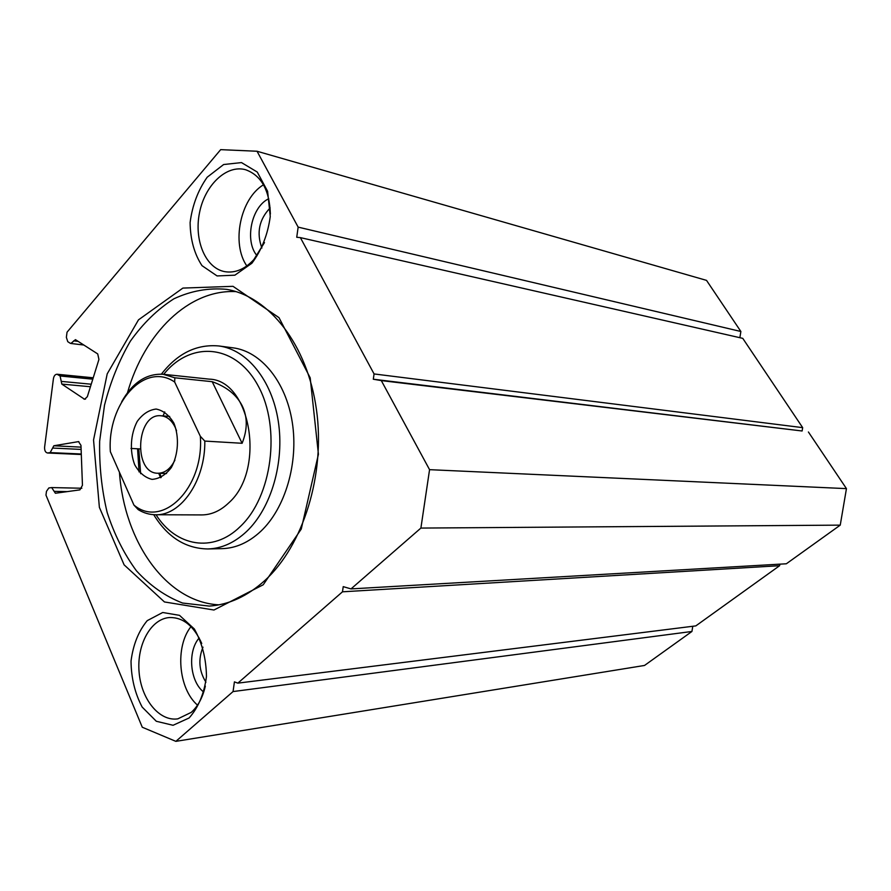 <?xml version="1.0" encoding="UTF-8"?>
<svg xmlns="http://www.w3.org/2000/svg" width="891" height="891" viewBox="0 0 891 891"><rect width="100%" height="100%" fill="white"/><g stroke="black" fill="none" stroke-linecap="round" stroke-linejoin="round"><path stroke-width="1.34" d="M200.341 436.3C204.162 488.09 162.329 529.02 133.928 505.074L110.361 451.704C106.931 403.89 144.375 361.089 174.669 382.039L200.341 436.3L204.807 441.078C205.453 480.438 180.918 515.911 155.491 514.742C149.443 514.686 143.685 512.993 138.228 509.652L133.928 505.074M173.912 423.214C179.425 436.991 178.389 454.61 171.306 467.586C165.681 474.925 159.244 478.857 152.016 479.38C144.966 477.621 139.196 472.731 134.708 464.734C129.496 451.18 130.498 434.195 137.247 421.387C142.649 414.014 148.942 409.905 156.148 409.047C163.265 410.484 169.19 415.206 173.912 423.214M121.733 401.652C132.625 382.506 146.436 373.385 163.187 374.276L174.825 377.795L174.669 382.039M204.807 441.078L242.118 443.284C247.575 429.54 247.631 417.088 242.263 405.928C236.661 394.891 226.637 386.817 212.203 381.693L174.825 377.795M158.687 473.266L160.658 477.721M130.977 448.451L140.076 448.908M242.118 443.284L212.203 381.693M161.171 477.465L159.277 473.288M174.914 460.112C170.604 468.789 164.935 473.166 157.919 473.244C132.804 473.589 136.145 412.7 161.071 415.785C167.007 416.42 171.718 420.285 175.204 427.368L176.529 430.698M66.368 337.344L67.037 332.198L220.678 149.643L257.042 151.247L298.151 227.127L296.736 237.273L300.367 237.619L374.075 373.942L373.307 379.232L381.303 380.591L429.562 469.668L420.897 528.073L351.009 588.906L343.224 586.634L342.478 591.813L237.852 683.141L234.422 681.871L233.063 691.561L175.861 741.357L142.27 727.234L45.976 495.129L46.466 491.353L48.838 487.956L51.678 487.577L55.387 493.246L79.912 489.872L82.451 485.283L80.97 445.366L78.519 441.613L53.839 445.767L50.186 452.595L47.513 452.996C45.396 452.472 44.427 450.49 44.617 447.037L53.415 378.742C53.961 375.824 55.164 374.331 57.046 374.242L60.087 375.991L61.813 384.099L84.6 399.279L87.34 396.695L98.934 359.441L97.72 353.927L75.445 339.649L70.857 343.469L70.111 343.191L67.761 341.676L66.368 337.344M298.151 227.127L740.878 331.497L706.518 280.375L257.042 151.247M740.878 331.497L739.864 337.689M374.075 373.942L802.68 427.647L742.76 338.357L300.367 237.619M802.68 427.647L802.123 430.988L373.307 379.232M802.123 430.988L381.303 380.591M808.404 431.99L846.45 488.624L429.562 469.668M846.45 488.624L840.246 525.133L420.897 528.073M840.246 525.133L786.341 563.78L351.009 588.906M779.881 564.148L779.625 565.696L342.478 591.813M779.625 565.696L695.815 625.894L237.852 683.141M692.786 626.273L691.939 631.463L233.063 691.561M691.939 631.463L644.527 665.454L175.861 741.357M263.224 584.774L213.94 610.023L164.445 601.948L124.116 564.849L99.38 507.358L93.544 439.987L107.21 373.852L138.495 319.847L182.889 288.083L233.008 286.323L278.994 317.653L310.191 377.806L318.421 454.265L301.247 529.087L263.224 584.774M251.886 263.246L234.856 275.185L217.07 275.932L202.012 265.663C194.305 253.924 190.34 239.545 190.106 222.538C192.345 205.331 198.047 190.217 207.213 177.198L223.63 164.534L241.494 162.585L257.265 172.052L267.612 191.298L270.263 216.468C267.812 234.556 261.687 250.148 251.886 263.246M189.092 717.99L173.054 725.285L156.315 721.276L142.159 707.064C134.92 693.343 131.211 678.006 131.033 661.055C133.171 644.583 138.573 631.106 147.227 620.648L162.708 612.496L179.514 615.347L194.327 628.968C202.146 642.834 206.189 658.683 206.467 676.503C204.128 693.799 198.337 707.621 189.092 717.99M205.331 686.092C202.736 697.475 198.047 706.24 191.242 712.377L177.844 718.848C159.155 721.688 141.034 699.001 139.063 671.714C136.78 644.449 150.958 618.733 169.58 617.53C183.156 617.296 193.882 625.939 201.745 643.469M197.512 705.137C178.289 688.598 174.914 646.643 190.975 626.629M203.716 692.084C189.828 681.459 187.355 651.232 199.183 637.978M205.932 682.194C199.027 671.123 198.036 659.44 202.981 647.144M264.482 242.586L253.779 259.671C244.657 269.349 234.979 273.337 224.755 271.655C205.52 268.158 193.859 240.225 199.506 212.771C204.83 185.239 226.414 164.412 245.493 169.702C261.23 175.293 269.528 190.073 270.374 214.04M246.829 265.941C231.17 243.544 240.225 198.648 263.491 184.782M257.02 255.717C244.39 240.938 251.329 206.79 268.77 198.715M261.876 248.043C256.352 232.807 259.114 219.431 270.162 207.893M264.727 580.609C247.275 596.279 228.775 604.777 209.229 606.08L182.566 603.04C165.492 596.447 150.122 585.699 136.434 570.808C124.072 553.946 114.315 534.5 107.165 512.481C101.674 489.493 99.168 465.748 99.647 441.234L104.503 405.193C110.484 381.838 119.116 360.476 130.409 341.108C143.061 323.366 157.54 309.266 173.868 298.819C190.941 290.856 208.505 287.693 226.581 289.341C269.16 296.469 307.417 344.772 316.439 409.526C325.583 474.201 303.308 545.637 264.727 580.609M218.874 604.844C166.082 602.049 124.261 541.784 119.45 472.308M127.524 392.619C144.387 333.29 188.692 289.063 236.037 291.624M161.416 374.131C177.532 353.337 196.699 343.948 218.93 345.975L233.041 347.835C260.907 351.344 285.877 381.504 292.248 422.167C298.697 462.774 285.298 508.304 260.751 531.348C248.712 542.496 235.814 548.266 222.037 548.644L207.803 548.956C185.495 548.544 167.463 537.117 153.72 514.686M163.187 374.276L209.129 379.132C250.883 379.922 266.03 470.014 228.842 502.78C220.456 510.833 211.401 514.875 201.689 514.92L155.491 514.742M161.126 477.498L159.912 473.31M163.064 415.941L164.712 411.909M67.326 491.609L54.139 491.353M78.898 441.68L78.141 441.635M81.036 447.137L53.839 445.767M81.126 449.432L52.625 448.05M81.293 453.998L50.186 452.595M81.315 454.466L47.925 452.962M93.143 378.062L58.049 374.61M92.798 379.176L60.087 375.991M91.227 384.21L61.234 381.393M90.437 386.739L61.813 384.099M85.525 399.101L83.721 398.956M78.152 341.376L73.663 340.83M163.71 374.331C190.763 340.429 235.859 343.792 258.279 386.104C281.188 427.925 272.111 496.888 240.124 526.681C213.038 553.333 175.906 546.45 156.025 514.742M140.644 473.678L138.784 448.841M218.93 345.975C246.852 349.495 271.878 379.956 278.248 421.064C284.697 462.128 271.232 508.171 246.618 531.47C234.545 542.742 221.614 548.578 207.803 548.956M157.919 473.244L166.561 473.533M161.071 415.785L169.691 416.442M81.838 488.235L51.678 487.577M81.315 454.51L47.513 452.996M93.221 377.795L57.046 374.242M83.843 345.029L70.857 343.469M139.052 471.896L137.57 448.786"/></g></svg>
